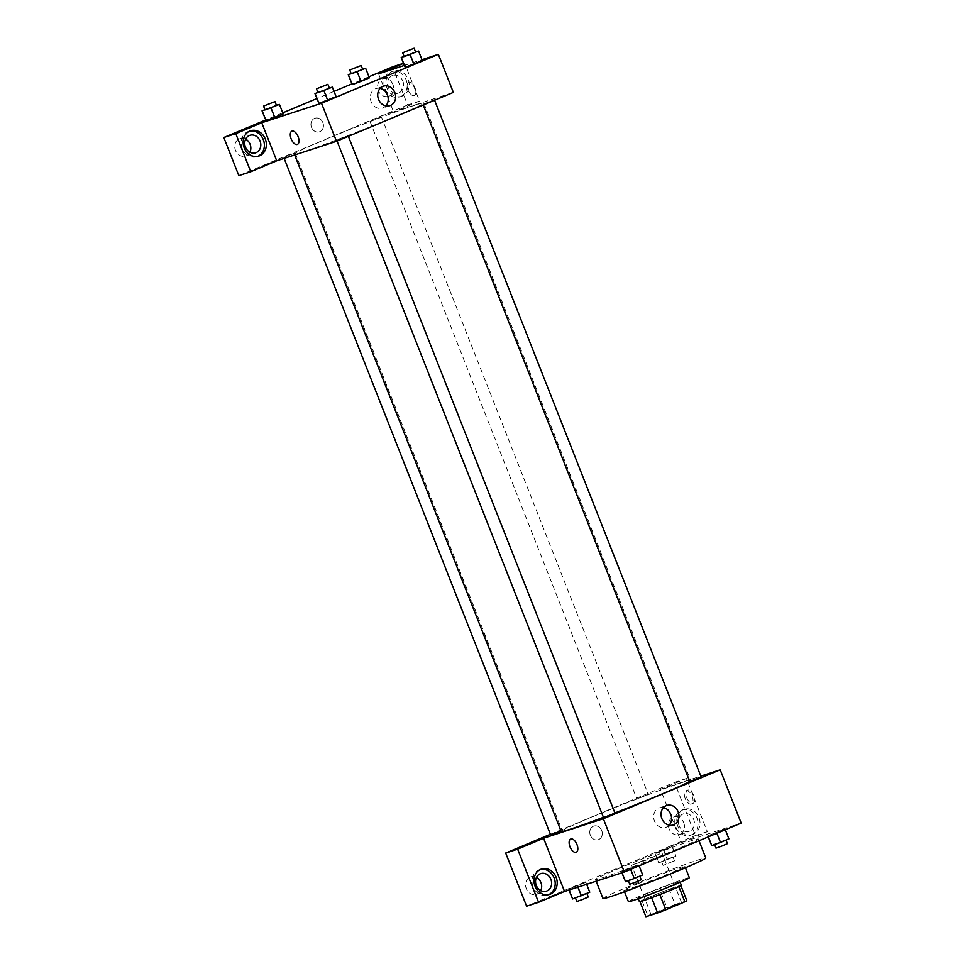 <?xml version="1.0" encoding="UTF-8"?>
<svg xmlns="http://www.w3.org/2000/svg" width="965" height="965" viewBox="0 0 965 965"><rect width="100%" height="100%" fill="white"/><g stroke="black" fill="none" stroke-linecap="round" stroke-linejoin="round"><path stroke-width="0.72" stroke-dasharray="4.83 3.62" d="M659.879 853.82L631.665 865.255L647.105 859.803L659.879 853.82M679.36 903.288L651.146 914.724L666.598 909.271L679.36 903.288M647.889 915.64L666.936 907.667A21.99 0.784 -21.5 0 1 675.138 904.519L669.143 889.296A21.99 0.784 -21.5 0 0 660.941 892.444L641.894 900.417L647.889 915.64A21.99 0.784 -21.5 0 0 645.935 916.75M675.138 904.519L686.839 900.707M660.941 892.444L666.936 907.667M669.143 889.296L680.892 885.617M641.894 900.417A21.99 0.784 -21.5 0 0 639.94 901.527L640.012 901.72M680.844 885.484A21.99 0.784 -21.5 0 1 678.877 886.594L659.831 894.567A21.99 0.784 -21.5 0 1 651.628 897.715L639.94 901.527M639.445 901.756A22.509 0.808 158.5 0 1 649.433 897.076A22.509 0.808 158.5 0 1 670.482 888.777A22.509 0.808 158.5 0 1 681.326 885.255M647.925 893.276A22.509 0.808 -21.5 0 0 637.937 897.945A22.509 0.808 -21.5 0 0 659.179 890.454A22.509 0.808 -21.5 0 0 679.83 881.455A22.509 0.808 -21.5 0 0 676.742 882.227A22.509 0.808 -21.5 0 0 647.925 893.276M628.42 901.696A32.75 1.17 158.5 0 1 642.943 894.893A32.75 1.17 158.5 0 1 673.582 882.818A32.75 1.17 158.5 0 1 689.348 877.704M638.444 883.482A32.75 1.17 158.5 0 1 669.083 871.407A32.75 1.17 158.5 0 1 684.861 866.28A32.75 1.17 158.5 0 1 654.813 879.368A32.75 1.17 158.5 0 1 623.921 890.285A32.75 1.17 158.5 0 1 638.444 883.482M602.98 898.536A55.258 1.978 158.5 0 1 627.491 887.052A55.258 1.978 158.5 0 1 679.179 866.679A55.258 1.978 158.5 0 1 705.801 858.03M620 868.03A55.258 1.978 -21.5 0 0 595.489 879.501A55.258 1.978 -21.5 0 0 647.611 861.094A55.258 1.978 -21.5 0 0 698.31 839.007A55.258 1.978 -21.5 0 0 690.711 840.913A55.258 1.978 -21.5 0 0 620 868.03M563.789 891.756L552.607 895.411L669.457 846.486L741.18 823.097M655.102 853.374L672.243 846.607L654.837 853.06L672.243 846.607L655.102 853.374L658.854 862.879L675.982 856.124L658.854 862.879M585.767 882.396L568.626 889.151L585.767 882.396L568.626 889.151L585.767 882.396L589.772 892.215M638.685 865.135L621.557 871.902L638.685 865.135L621.557 871.902L638.685 865.135L642.702 874.953M724.896 829.044L707.755 835.811L724.896 829.044L707.755 835.811L724.896 829.044L728.901 838.862M564.537 891.455L552.607 895.411M576.25 852.264L576.25 852.264A7.165 3.655 -112.7 0 0 576.974 844.52A7.165 3.655 -112.7 0 0 570.713 839.043L570.713 839.043M540.472 869.453A13.305 11.423 71.9 0 0 539.459 869.73A13.305 11.423 71.9 0 0 532.728 885.918A13.305 11.423 71.9 0 0 547.71 895.025A13.305 11.423 71.9 0 0 548.458 894.748A13.305 11.423 71.9 0 0 548.687 894.639M540.75 890.562A9.204 7.913 -108.1 0 1 536.48 894.374A9.204 7.913 -108.1 0 1 526.106 888.077A9.204 7.913 -108.1 0 1 530.774 876.871A9.204 7.913 -108.1 0 1 536.468 877.438M552.583 895.351L526.613 906.219M663.45 807.669A10.265 8.818 71.9 0 0 659.421 807.862A10.265 8.818 71.9 0 0 654.222 820.359A10.265 8.818 71.9 0 0 665.79 827.391A10.265 8.818 71.9 0 0 666.369 827.174A10.265 8.818 71.9 0 0 669.167 825.172M686.839 797.874A7.165 3.655 -112.7 0 0 693.087 803.338A7.165 3.655 -112.7 0 0 693.702 795.329A7.165 3.655 -112.7 0 0 687.562 790.13A7.165 3.655 -112.7 0 0 686.839 797.874M681.387 842.529L707.345 831.661L686.404 778.502L660.446 789.37L681.387 842.529L669.457 846.486M660.446 789.37L700.819 776.137M685.198 798.562A7.165 3.655 67.3 0 1 685.922 790.818A7.165 3.655 67.3 0 1 692.062 796.004A7.165 3.655 67.3 0 1 691.459 804.026A7.165 3.655 67.3 0 1 685.198 798.562M693.268 834.303A13.305 11.423 -108.1 0 1 692.52 834.58A13.305 11.423 -108.1 0 1 677.526 825.473A13.305 11.423 -108.1 0 1 684.269 809.285A13.305 11.423 -108.1 0 1 699.106 817.958A13.305 11.423 -108.1 0 1 693.268 834.303M691.278 834.954A13.305 11.423 71.9 0 0 697.116 818.597A13.305 11.423 71.9 0 0 682.279 809.937A13.305 11.423 71.9 0 0 675.536 826.124A13.305 11.423 71.9 0 0 690.53 835.232A13.305 11.423 71.9 0 0 691.278 834.954M679.095 825.642A9.204 7.913 -108.1 0 1 683.546 813.833A9.204 7.913 -108.1 0 1 693.702 819.526A9.204 7.913 -108.1 0 1 689.263 831.335A9.204 7.913 -108.1 0 1 679.095 825.642M683.739 822.771A9.204 7.913 -108.1 0 1 679.3 834.592A9.204 7.913 -108.1 0 1 668.914 828.284A9.204 7.913 -108.1 0 1 673.582 817.078A9.204 7.913 -108.1 0 1 683.739 822.771M686.404 778.502L674.451 782.398L648.492 793.266M707.345 831.661L695.391 835.557L674.451 782.398M669.433 846.426L695.391 835.557M593.415 826.233A7.165 6.152 71.9 0 0 590.266 835.039A7.165 6.152 71.9 0 0 598.264 839.707A7.165 6.152 71.9 0 0 601.883 830.986A7.165 6.152 71.9 0 0 593.813 826.088A7.165 6.152 71.9 0 0 593.415 826.233A7.165 6.152 -108.1 0 1 593.825 826.088A7.165 6.152 -108.1 0 1 601.895 830.986A7.165 6.152 -108.1 0 1 598.264 839.707A7.165 6.152 -108.1 0 1 590.266 835.039A7.165 6.152 -108.1 0 1 593.415 826.233M550.388 834.279L648.468 793.206M701.181 777.054L689.758 781.553M560.967 830.974L550.629 834.894M637.684 798.598L648.263 794.304L637.684 798.598M614.97 813.145L603.547 817.645M603.427 817.319A69.576 2.485 -21.5 0 0 614.898 812.94M689.686 781.348A69.576 2.485 -21.5 0 0 690.65 780.468A69.576 2.485 -21.5 0 0 681.085 782.868A69.576 2.485 -21.5 0 0 607.866 810.504A69.576 2.485 -21.5 0 0 561.172 831.48M414.238 105.45A69.576 2.485 -21.5 0 0 341.031 133.086A69.576 2.485 -21.5 0 0 294.325 154.05A69.576 2.485 -21.5 0 0 359.969 130.866A69.576 2.485 -21.5 0 0 423.804 103.05A69.576 2.485 -21.5 0 0 414.238 105.45M423.756 103.918L434.334 99.624L423.756 103.918M294.373 153.194L283.782 157.476L294.373 153.194M380.572 117.103L369.993 121.385L380.572 117.103M347.291 135.932L336.713 140.214L347.291 135.932M378.582 73.835L393.575 111.892L381.621 115.788L238.838 175.642M403.503 63.401L404.552 62.966L419.57 101.084L393.599 111.952L453.357 92.399M276.726 160.805L264.772 164.713M322.877 122.652A7.165 6.152 71.9 0 0 314.976 118.213A7.165 6.152 71.9 0 0 311.357 126.934A7.165 6.152 71.9 0 0 319.427 131.831A7.165 6.152 71.9 0 0 322.877 122.652M245.641 139.129A9.204 7.913 71.9 0 0 239.947 138.55A9.204 7.913 71.9 0 0 235.279 149.768A9.204 7.913 71.9 0 0 245.653 156.065A9.204 7.913 71.9 0 0 249.923 152.241M392.912 84.462A9.204 7.913 71.9 0 0 382.755 78.768A9.204 7.913 71.9 0 0 378.087 89.974A9.204 7.913 71.9 0 0 388.461 96.271A9.204 7.913 71.9 0 0 392.912 84.462M368.98 76.754L351.863 83.919M334.035 91.373L316.918 98.539M282.769 112.845L265.652 120.01M419.57 101.084L407.616 104.98L392.598 66.862M407.616 104.98L381.621 115.788M322.889 122.652A7.165 6.152 -108.1 0 1 319.427 131.831A7.165 6.152 -108.1 0 1 311.357 126.934A7.165 6.152 -108.1 0 1 314.988 118.213A7.165 6.152 -108.1 0 1 322.889 122.652M249.646 131.144A13.305 11.423 71.9 0 0 248.632 131.409A13.305 11.423 71.9 0 0 241.901 147.609A13.305 11.423 71.9 0 0 256.883 156.704A13.305 11.423 71.9 0 0 257.631 156.427A13.305 11.423 71.9 0 0 257.86 156.33M402.875 81.217A9.204 7.913 -108.1 0 1 398.424 93.026A9.204 7.913 -108.1 0 1 388.051 86.729A9.204 7.913 -108.1 0 1 392.719 75.511A9.204 7.913 -108.1 0 1 402.875 81.217M400.451 96.645A13.305 11.423 71.9 0 0 406.289 80.288A13.305 11.423 71.9 0 0 391.452 71.627A13.305 11.423 71.9 0 0 384.709 87.815A13.305 11.423 71.9 0 0 399.703 96.922A13.305 11.423 71.9 0 0 400.451 96.645M402.441 95.993A13.305 11.423 -108.1 0 1 401.693 96.271A13.305 11.423 -108.1 0 1 386.7 87.164A13.305 11.423 -108.1 0 1 393.443 70.976A13.305 11.423 -108.1 0 1 408.279 79.637A13.305 11.423 -108.1 0 1 402.441 95.993M404.552 62.966L403.467 63.316M393.599 111.952L381.645 115.848M276.75 160.866L264.796 164.774M266.075 120.697L283.191 113.942M318.993 103.436L335.868 96.379L318.727 103.134M405.204 67.345L422.079 60.288L404.938 67.043M369.149 77.55L360.452 80.77L369.149 77.55L365.397 68.032M352.285 84.606L360.452 80.77L352.02 84.305M404.311 65.451L421.982 59.685M380.126 88.382A10.265 8.818 71.9 0 0 376.085 88.587A10.265 8.818 71.9 0 0 371.127 101.747A10.265 8.818 71.9 0 0 382.454 108.104A10.265 8.818 71.9 0 0 385.831 105.885M408.002 90.01A7.165 3.655 -112.7 0 0 414.262 95.475A7.165 3.655 -112.7 0 0 414.866 87.453A7.165 3.655 -112.7 0 0 408.726 82.266A7.165 3.655 -112.7 0 0 408.002 90.01A7.165 3.655 67.3 0 1 408.726 82.266A7.165 3.655 67.3 0 1 414.866 87.453A7.165 3.655 67.3 0 1 414.25 95.475A7.165 3.655 67.3 0 1 408.002 90.01M297.413 144.4L297.413 144.4A7.165 3.655 -112.7 0 0 298.137 136.656A7.165 3.655 -112.7 0 0 291.876 131.18L291.876 131.18M404.082 56.32L415.505 51.821M415.601 52.062L404.178 56.561M409.618 54.004L413.37 63.521M418.315 50.771L422.067 60.288M317.871 92.411L329.294 87.912M329.391 88.153L317.968 92.652M323.42 90.095L327.159 99.612M332.117 86.862L335.856 96.379M351.163 73.581L362.587 69.082M362.683 69.311L351.26 73.81M356.7 71.265L360.452 80.77M264.953 109.672L276.376 105.173M276.472 105.402L265.049 109.901M265.809 120.396L283.203 113.942M270.49 107.356L274.241 116.861M279.199 104.123L282.938 113.641M711.507 845.316L728.635 838.561M725.077 840.057L714.498 844.339L725.077 840.057M708.021 836.112L708.322 836.86M707.755 835.811L708.189 836.908M716.187 832.276L719.938 841.794M727.417 843.651L715.994 848.151M625.296 881.407L642.437 874.652M638.866 876.148L628.287 880.43L638.866 876.148M621.557 871.902L621.906 872.806M629.988 868.367L633.728 877.885M641.206 879.742L629.783 884.242M672.159 857.318L661.568 861.6L672.159 857.318M654.837 853.06L658.588 862.577M663.269 849.538L667.02 859.055M671.966 846.305L675.717 855.822M672.243 846.607L675.982 856.124M663.799 850.141L667.551 859.658M673.654 861.118L663.076 865.412L673.654 861.118M572.378 898.668L589.506 891.913M585.948 893.409L575.369 897.691L585.948 893.409M568.626 889.151L568.988 890.068M577.058 885.629L580.809 895.146M586.032 882.698L586.66 884.302M577.601 886.232L577.951 887.149M588.288 897.004L576.865 901.503M681.616 902.733L662.123 853.253M651.146 914.724L631.665 865.255M637.937 897.945L638.251 898.741M679.83 881.455L680.144 882.239M623.921 890.285L624.512 891.756M684.861 866.28L685.44 867.764M595.489 879.501L596.153 881.202M698.31 839.007L698.998 840.756M541.462 869.079L539.459 869.73M549.7 894.374L547.71 895.025M536.48 894.374L546.443 891.129M530.774 876.871L540.738 873.615M666.839 805.449L659.421 807.862M673.196 824.966L665.79 827.391M687.562 790.13L685.922 790.818M693.087 803.338L691.459 804.026M684.269 809.285L682.279 809.937M692.52 834.58L690.53 835.232M679.3 834.592L689.263 831.335M673.582 817.078L683.546 813.833M294.325 154.05L294.675 154.955M423.804 103.05L690.65 780.468M434.588 100.251L434.334 99.624M423.261 104.992L422.911 104.123M283.782 157.476L284.144 158.393M295.206 152.977L562.052 830.395M369.993 121.385L636.84 798.803M381.416 116.886L648.263 794.304M336.713 140.214L337.05 141.083M348.136 135.715L348.377 136.342M245.653 156.065L255.616 152.82M239.947 138.55L249.899 135.305M250.623 130.77L248.632 131.409M258.873 156.053L256.883 156.704M388.461 96.271L398.424 93.026M382.755 78.768L392.719 75.511M393.443 70.976L391.452 71.627M401.693 96.271L399.703 96.922M383.503 86.162L376.085 88.587M389.86 105.68L382.454 108.104M661.568 861.6L663.076 865.412M673.003 857.101L674.499 860.913"/><path stroke-width="1.45" d="M678.89 886.63L684.873 901.817L665.826 909.79A21.99 0.784 -21.5 0 1 657.623 912.938L645.935 916.75L640.012 901.72M684.873 901.817A21.99 0.784 -21.5 0 0 686.839 900.707L680.892 885.617M680.144 882.239L681.326 885.255A22.509 0.808 158.5 0 1 660.675 894.253A22.509 0.808 158.5 0 1 639.445 901.756L638.251 898.741M659.831 894.591L665.826 909.79M651.628 897.727L657.623 912.938M685.44 867.764L689.348 877.704A32.75 1.17 158.5 0 1 659.312 890.792A32.75 1.17 158.5 0 1 628.42 901.696L624.512 891.756M698.998 840.756L705.801 858.03A55.258 1.978 158.5 0 1 655.114 880.116A55.258 1.978 158.5 0 1 602.98 898.536L596.153 881.202M700.819 776.137L720.192 769.817L741.18 823.097L624.331 872.022L563.789 891.756M576.961 844.52A7.165 3.655 67.3 0 1 576.25 852.264A7.165 3.655 67.3 0 1 570.11 847.065A7.165 3.655 67.3 0 1 570.713 839.043A7.165 3.655 67.3 0 1 576.961 844.52M543.597 838.296L564.537 891.455L538.567 902.323L517.626 849.164L543.597 838.296L531.619 842.131L550.388 834.279M720.192 769.817L603.342 818.742L624.331 872.022M603.342 818.742L531.619 842.131M570.713 839.043A7.165 3.655 -112.7 0 0 570.11 847.065A7.165 3.655 -112.7 0 0 576.25 852.264M550.448 894.097A13.305 11.423 -108.1 0 1 549.7 894.374A13.305 11.423 -108.1 0 1 534.719 885.267A13.305 11.423 -108.1 0 1 541.462 869.079A13.305 11.423 -108.1 0 1 556.298 877.74A13.305 11.423 -108.1 0 1 550.448 894.097M548.687 894.639A13.305 11.423 71.9 0 0 554.453 878.825A13.305 11.423 71.9 0 0 540.472 869.453M536.287 885.436A9.204 7.913 -108.1 0 1 540.738 873.615A9.204 7.913 -108.1 0 1 550.894 879.32A9.204 7.913 -108.1 0 1 546.443 891.129A9.204 7.913 -108.1 0 1 536.287 885.436M536.468 877.438A9.204 7.913 -108.1 0 1 540.931 882.565A9.204 7.913 -108.1 0 1 540.75 890.562M517.626 849.164L505.672 853.06L531.643 842.192M538.567 902.323L526.613 906.219L505.672 853.06M673.775 824.749A10.265 8.818 -108.1 0 1 673.196 824.966A10.265 8.818 -108.1 0 1 661.628 817.946A10.265 8.818 -108.1 0 1 666.839 805.449A10.265 8.818 -108.1 0 1 678.286 812.132A10.265 8.818 -108.1 0 1 673.775 824.749M669.167 825.172A10.265 8.818 71.9 0 0 670.989 814.894A10.265 8.818 71.9 0 0 663.45 807.669M423.261 104.992L689.758 781.553L701.181 777.054L434.588 100.251M284.144 158.393L550.629 834.894L560.967 830.974M337.05 141.083L603.547 817.645L614.97 813.145L348.377 136.342M294.675 154.955L561.172 831.48A69.576 2.485 -21.5 0 0 570.725 829.08A69.576 2.485 -21.5 0 0 603.427 817.319M614.898 812.94A69.576 2.485 -21.5 0 0 689.686 781.348M421.982 59.685L438.363 54.342L453.357 92.399L336.508 141.312L276.726 160.805L250.791 171.746L235.774 133.628L261.744 122.748L276.726 160.805M249.923 152.241A9.204 7.913 71.9 0 0 250.104 144.255A9.204 7.913 71.9 0 0 245.641 139.129M250.791 171.746L238.838 175.642L223.82 137.525L265.652 120.01M403.467 63.316L392.598 66.862L368.98 76.754M351.863 83.919L334.035 91.373M316.918 98.539L282.769 112.845M260.067 140.999A9.204 7.913 -108.1 0 1 255.616 152.82A9.204 7.913 -108.1 0 1 245.46 147.114A9.204 7.913 -108.1 0 1 249.899 135.305A9.204 7.913 -108.1 0 1 260.067 140.999M257.86 156.33A13.305 11.423 71.9 0 0 263.626 140.516A13.305 11.423 71.9 0 0 249.646 131.144M259.621 155.775A13.305 11.423 -108.1 0 1 258.873 156.053A13.305 11.423 -108.1 0 1 243.892 146.957A13.305 11.423 -108.1 0 1 250.623 130.77A13.305 11.423 -108.1 0 1 265.459 139.43A13.305 11.423 -108.1 0 1 259.621 155.775M403.503 63.401L378.582 73.835L404.311 65.451M235.774 133.628L223.82 137.525M276.376 105.173L279.464 104.425L283.203 113.942L274.772 117.477L266.075 120.709L262.058 110.879L264.953 109.672M329.294 87.912L332.382 87.176L336.134 96.681L327.69 100.215L318.993 103.448L314.976 93.629L317.871 92.411M415.505 51.821L418.593 51.073L422.332 60.59L413.901 64.124L405.191 67.357L401.187 57.538L404.082 56.32M362.587 69.082L365.663 68.334L369.414 77.851L360.982 81.386L352.273 84.618L348.269 74.788L351.163 73.581M438.363 54.342L321.514 103.255L261.744 122.748M378.545 99.335A10.265 8.818 -108.1 0 1 383.503 86.162A10.265 8.818 -108.1 0 1 395.071 93.195A10.265 8.818 -108.1 0 1 389.86 105.68A10.265 8.818 -108.1 0 1 378.545 99.335M321.514 103.255L336.508 141.312M385.831 105.885A10.265 8.818 71.9 0 0 387.653 95.607A10.265 8.818 71.9 0 0 380.126 88.382M298.125 136.656A7.165 3.655 67.3 0 1 297.413 144.4A7.165 3.655 67.3 0 1 291.273 139.201A7.165 3.655 67.3 0 1 291.876 131.18A7.165 3.655 67.3 0 1 298.125 136.656M291.876 131.18A7.165 3.655 -112.7 0 0 291.273 139.201A7.165 3.655 -112.7 0 0 297.413 144.4M418.593 51.073L401.187 57.538M402.682 52.749L404.178 56.561L409.968 54.51L415.601 52.062L414.106 48.25L402.682 52.749L414.106 48.25M401.452 57.84L405.204 67.345L422.332 60.59M410.149 54.607L413.901 64.124M332.382 87.176L314.976 93.629M316.472 88.84L317.968 92.652L323.757 90.601L329.391 88.153L327.895 84.341L316.472 88.84L327.895 84.341M315.253 93.931L318.993 103.436L336.134 96.681M323.951 90.698L327.69 100.215M365.663 68.334L348.269 74.788M349.752 70.011L351.26 73.81L357.05 71.772L362.683 69.311L361.175 65.511L349.752 70.011L361.175 65.511M348.534 75.101L352.285 84.606L369.414 77.851M357.231 71.868L360.982 81.386M279.464 104.425L262.058 110.879M263.554 106.102L265.049 109.901L270.839 107.863L276.472 105.402L274.977 101.602L263.554 106.102L274.977 101.602M262.323 111.192L266.075 120.697L283.203 113.942M271.032 107.959L274.772 117.477M725.306 829.743L728.901 838.862L720.469 842.397L711.772 845.63L708.189 836.908M708.322 836.86L711.772 845.63M716.874 833.278L720.469 842.397M714.582 844.58L715.994 848.151L721.784 846.1L727.417 843.651L726.006 840.081M639.107 865.834L642.702 874.953L634.27 878.488L625.561 881.721L621.906 872.806M622.039 872.77L625.561 881.721M630.676 869.369L634.27 878.488M628.384 880.671L629.783 884.242L635.573 882.191L641.206 879.742L639.807 876.172M586.66 884.302L589.772 892.215L572.643 898.97L568.988 890.068M569.121 890.02L572.643 898.97M577.951 887.149L581.34 895.749M575.454 897.933L576.865 901.503L582.655 899.452L588.288 897.004L586.877 893.433"/></g></svg>
